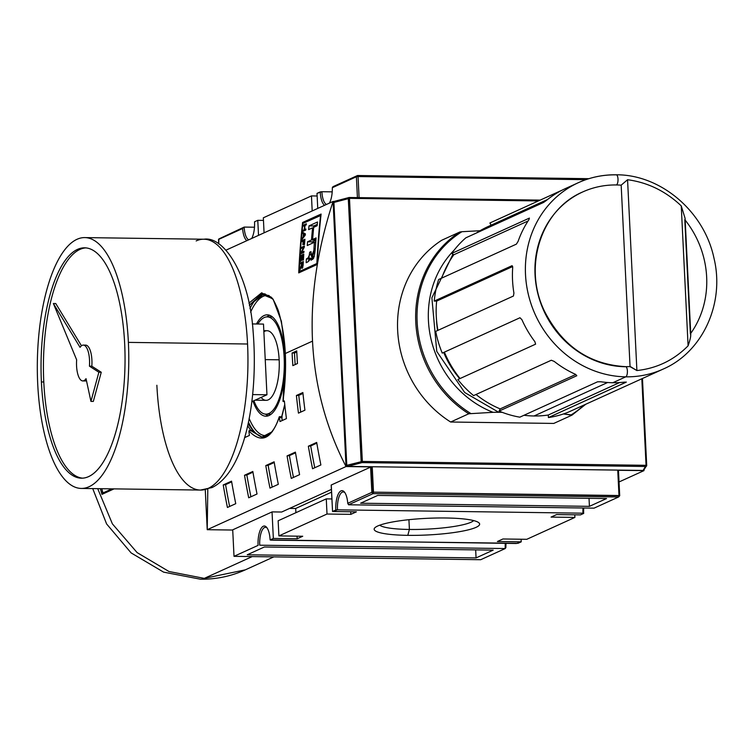 <?xml version="1.0" encoding="UTF-8"?>
<svg xmlns="http://www.w3.org/2000/svg" width="754" height="754" viewBox="0 0 754 754"><rect width="100%" height="100%" fill="white"/><g stroke="black" fill="none" stroke-linecap="round" stroke-linejoin="round"><path stroke-width="1.13" d="M616.404 184.956A92.148 84.571 65.5 0 0 535.038 274.673A92.148 84.571 65.5 0 0 625.292 366.736A5.118 1.866 90.8 0 1 627.394 370.94A5.118 1.866 90.8 0 1 625.782 376.83A102.393 93.967 -114.5 0 1 525.51 274.541A102.393 93.967 -114.5 0 1 615.905 174.853A5.118 1.866 90.8 0 1 618.007 179.066A5.118 1.866 90.8 0 1 616.404 184.956A92.148 84.571 -114.5 0 1 621.173 185.164L627.564 179.725C647.771 182.449 665.669 191.167 681.248 205.88L685.084 218.311L681.248 205.88L688.091 345.822C673.925 360.12 656.866 368.367 636.894 370.544L630.382 366.585L625.613 366.661C589.345 364.54 562.286 346.02 544.445 311.119C522.645 266.558 541.259 209.358 582.691 191.959A92.148 84.571 -114.5 0 1 616.404 184.956A92.148 84.571 -114.5 0 1 621.173 185.164L630.052 366.604L621.173 185.164L627.564 179.725C647.771 182.449 665.669 191.167 681.248 205.88L688.091 345.822C673.925 360.12 656.866 368.367 636.894 370.544L630.052 366.661M685.179 220.111A92.148 84.571 -114.5 0 1 690.721 333.409A92.148 84.571 -114.5 0 0 685.179 220.111M684.792 219.631L690.381 333.89C691.22 334.927 690.457 338.904 688.091 345.822L689.495 341.477M663.247 369.045C702.822 351.939 724.99 303.108 713.953 258.075C704.245 211.61 660.909 174.532 616.225 174.787C602.974 174.636 590.382 177.256 578.45 182.647L565.491 188.538A102.393 93.967 65.5 0 0 546.339 200.489L543.596 202.449L465.859 237.812A102.393 93.967 65.5 0 0 451.665 253.457L529.402 218.095L528.95 219.668A102.393 93.967 65.5 0 0 518.102 241.365L516.386 244.136L438.649 279.498A102.393 93.967 65.5 0 0 434.229 301.082L511.966 265.719L512.682 267.821A102.393 93.967 65.5 0 0 513.917 293.07L513.446 296.02L435.718 331.374A102.393 93.967 65.5 0 0 442.249 353.108L519.987 317.745L521.928 319.705A102.393 93.967 65.5 0 0 534.916 341.732L535.566 344.182L457.838 379.545A102.393 93.967 65.5 0 0 473.578 395.596L551.306 360.242L554.209 361.411A102.393 93.967 65.5 0 0 575.472 374.314L576.819 375.728L499.091 411.09A102.393 93.967 65.5 0 0 519.817 417.169L597.545 381.807L600.872 381.769A102.393 93.967 65.5 0 0 612.832 382.73A102.393 93.967 65.5 0 0 624.708 382.099L626.15 382.203L548.422 417.565L548.29 415.011L619.618 382.561L548.29 415.011L548.422 417.565A102.393 93.967 65.5 0 0 568.582 412.042L649.42 375.332A102.393 93.967 65.5 0 0 650.287 374.936L663.247 369.045A102.393 93.967 -114.5 0 1 625.782 376.83A102.393 93.967 -114.5 0 1 528.488 295.05A102.393 93.967 -114.5 0 1 578.45 182.647A102.393 93.967 -114.5 0 1 615.905 174.853M489.893 222.995L562.493 189.97L489.893 222.995L491.165 225.163L489.893 222.995M566.838 187.944L566.367 188.142A102.393 93.967 65.5 0 0 546.339 200.489L543.596 202.449L465.859 237.812A102.393 93.967 65.5 0 0 451.665 253.457L453.823 254.758L528.073 220.988L453.823 254.758L451.665 253.457L529.402 218.095L528.95 219.668A102.393 93.967 65.5 0 0 518.102 241.365L516.386 244.136L438.649 279.498A102.393 93.967 65.5 0 0 434.229 301.082L512.117 265.681M535.613 344.154L457.838 379.545A102.393 93.967 65.5 0 0 473.578 395.596L551.306 360.242L554.209 361.411A102.393 93.967 65.5 0 0 575.472 374.314L576.819 375.728L499.091 411.09L500.185 408.894L575.82 374.484L500.185 408.894L499.091 411.09A102.393 93.967 65.5 0 0 519.817 417.169L597.545 381.807L600.872 381.769A102.393 93.967 65.5 0 0 612.832 382.73L625.782 376.83M476.01 394.493A99.83 91.62 65.5 0 0 500.185 408.894A99.83 91.62 65.5 0 1 476.01 394.493M534.049 415.982A99.83 91.62 65.5 0 1 523.992 415.275A99.83 91.62 65.5 0 0 534.049 415.982A99.83 91.62 65.5 0 0 548.29 415.011A99.83 91.62 65.5 0 1 534.049 415.982L607.639 382.504M547.545 199.508L487.895 226.643A99.83 91.62 65.5 0 0 476.349 233.033A99.83 91.62 65.5 0 1 491.203 225.229M453.823 254.758A99.83 91.62 65.5 0 0 441.703 278.113A99.83 91.62 65.5 0 1 453.823 254.758M511.966 265.719L512.645 266.53L436.641 301.11L434.229 301.082L436.641 301.11A99.83 91.62 65.5 0 0 437.933 330.365A99.83 91.62 65.5 0 1 436.641 301.11L512.645 266.539L512.682 267.821A102.393 93.967 65.5 0 0 513.917 293.07L513.446 296.02L435.718 331.374A102.393 93.967 65.5 0 0 442.249 353.108L519.987 317.745L521.928 319.705A102.393 93.967 65.5 0 0 534.916 341.732L535.566 344.182M444.389 352.137A99.83 91.62 65.5 0 0 459.865 378.291A99.83 91.62 65.5 0 1 444.389 352.137M436.538 320.054A89.594 82.224 65.5 0 0 437.574 330.535A89.594 82.224 65.5 0 1 436.538 320.054M443.701 352.448A89.594 82.224 65.5 0 0 459.554 378.48A89.594 82.224 65.5 0 1 443.701 352.448M498.677 412.268L502.155 412.315L498.677 412.268L464.681 392.514L436.764 351.392L431.891 297.792L452.937 254.221L431.891 297.792L436.764 351.392L464.681 392.514L498.677 412.268L493.05 412.315L498.677 412.268M571.193 414.87A106.766 97.982 65.5 0 0 584.359 404.86A106.766 97.982 -114.5 0 1 571.193 414.87L563.436 413.955L571.9 415.181L553.775 423.428L450.656 422.014L468.781 413.767L493.05 412.315A98.02 89.962 -114.5 0 1 454.125 250.168A98.02 89.962 65.5 0 0 493.05 412.315L468.781 413.767A107.511 98.67 -114.5 0 1 459.883 231.987L441.759 240.234A107.511 98.67 -114.5 0 0 450.656 422.014A107.511 98.67 -114.5 0 1 441.759 240.234L459.883 231.987L461.91 231.714L459.883 231.987A107.511 98.67 -114.5 0 0 468.781 413.767L450.656 422.014L553.775 423.428L571.9 415.181L571.193 414.87L571.9 415.181M618.94 470.289L643.973 470.628L643.935 469.949L643.973 470.628L618.94 470.289M619.043 481.966L643.973 470.628L619.043 481.966M102.959 492.965A1.027 0.943 65.5 0 1 103.204 492.937A1.027 0.943 65.5 0 0 102.959 492.965L101.969 494.37L100.386 488.686L101.969 494.37L114.052 488.875L101.969 494.37L102.959 492.965L101.781 488.705L102.817 493.022L111.988 488.846M480.703 559.713L234.013 556.329L232.713 529.826L232.251 530.034L272.137 511.891L281.666 512.023L331.487 489.365L281.666 512.023L272.137 511.891L232.713 529.826L234.013 556.329L258.075 545.387A16.635 6.06 90.8 0 1 260.507 529.553A16.635 6.06 90.8 0 1 266.671 527.376A16.635 6.06 90.8 0 1 270.102 539.911L273.344 538.441L272.043 511.928L273.344 538.441L297.18 538.771L273.344 538.441L270.102 539.911L270.827 540.147L517.989 543.314L521.221 541.834L497.386 541.513L502.937 538.987L526.773 539.308L574.897 517.423L551.061 517.093L556.612 514.567L580.448 514.897L583.69 513.427L582.955 513.191L337.462 509.836L332.561 511.504L356.397 511.825L350.846 514.351L327.01 514.03L278.895 535.915L302.731 536.245L297.18 538.771L297.048 536.169L297.18 538.771L302.731 536.245L278.895 535.915L278.151 520.769L278.895 535.915L327.01 514.03L326.275 498.875L278.151 520.769L326.275 498.875L327.01 514.03L350.846 514.351L350.723 511.749L350.846 514.351L356.397 511.825L332.561 511.504L331.176 485.039L371.062 466.896L371.835 492.353L373.484 492.155L372.24 466.745L373.089 493.625L371.835 492.353L370.6 467.103L331.27 484.992L332.561 511.504L335.803 510.024A16.635 6.06 90.8 0 1 338.235 494.19A16.635 6.06 90.8 0 1 344.399 492.013A16.635 6.06 90.8 0 1 347.754 503.304L348.565 504.784L594.058 508.149L618.582 496.99L373.089 493.625L373.484 492.155L619.713 495.746L618.582 496.99L618.987 495.519L619.713 495.746L618.582 496.99L594.058 508.149L348.565 504.784L373.089 493.625L348.565 504.784L347.754 503.304L371.835 492.353L373.484 492.155L618.987 495.519L618.582 496.99L373.089 493.625L371.835 492.353L347.754 503.304A16.635 6.06 90.8 0 0 340.789 490.995A16.635 6.06 90.8 0 0 335.803 510.024L337.462 509.836A15.363 5.598 90.8 0 1 343.221 491.947A15.363 5.598 90.8 0 1 344.898 492.692A15.363 5.598 90.8 0 0 337.462 509.836L582.955 513.191A15.363 5.598 90.8 0 1 583.031 507.989A15.363 5.598 -89.2 0 0 582.955 513.191L583.69 513.427A16.635 6.06 -89.2 0 1 583.747 508.007A16.635 6.06 -89.2 0 0 583.69 513.427L580.448 514.897L556.612 514.567L551.061 517.093L574.897 517.423L574.765 514.822L574.897 517.423L526.773 539.308L502.937 538.987L497.386 541.513L521.221 541.834L516.33 543.502L270.102 539.911A16.635 6.06 90.8 0 0 263.287 526.245A16.635 6.06 90.8 0 0 258.075 545.387L234.013 556.329L480.703 559.713L505.227 548.554L259.725 545.199A15.363 5.598 90.8 0 1 265.493 527.31A15.363 5.598 90.8 0 1 267.161 528.045A15.363 5.598 90.8 0 0 259.725 545.199L505.227 548.554A15.363 5.598 90.8 0 1 505.293 543.351A15.363 5.598 -89.2 0 0 505.227 548.554L505.915 547.508L505.227 548.554L480.703 559.713M218.735 243.928L218.849 238.961L242.59 228.528L244.164 227.077L254.484 227.218L244.164 227.077L218.849 238.961L244.164 227.077A15.363 5.598 -89.2 0 0 248.811 239.781A15.363 5.598 90.8 0 1 244.164 227.077L242.59 228.528L218.519 239.48L218.735 243.928M521.099 539.233L521.221 541.834L521.099 539.233M506.019 543.361A16.635 6.06 -89.2 0 0 505.915 547.508A16.635 6.06 -89.2 0 1 506.019 543.361M476.066 557.913L247.246 554.784L264.371 546.989L493.182 550.128L476.066 557.913L247.246 554.784L264.371 546.989L493.182 550.128L476.066 557.913L475.67 549.883L476.066 557.913M258.518 235.361L257.783 220.328L254.541 221.799A16.635 6.06 90.8 0 1 251.676 238.481A16.635 6.06 90.8 0 0 254.541 221.799L257.783 220.328L263.466 220.404L257.783 220.328L258.518 235.361M246.86 240.667A16.635 6.06 90.8 0 1 242.59 228.528A16.635 6.06 90.8 0 0 246.86 240.667M407.801 535.349A52.808 8.332 -2.8 0 1 377.716 526A52.808 8.332 -2.8 0 1 445.982 517.989A52.808 8.332 -2.8 0 1 478.903 522.795A52.808 8.332 -2.8 0 1 460.242 531.542A52.808 8.332 -2.8 0 1 407.801 535.349A52.808 8.332 -2.8 0 1 374.757 527.885A52.808 8.332 -2.8 0 1 445.982 517.989A52.808 8.332 -2.8 0 1 476.066 527.338A52.808 8.332 -2.8 0 1 407.801 535.349L409.403 529.459A47.691 7.521 177.2 0 0 473.672 520.58A47.691 7.521 -2.8 0 1 409.403 529.459L408.932 519.685M205.267 489.676L207.227 529.694L232.251 530.034L207.227 529.694L346.029 466.547C325.898 427.452 314.729 385.643 312.524 341.119C310.375 296.595 317.217 250.036 333.07 201.45L334.154 201.469L333.07 201.45L346.029 466.547L207.227 529.694L207.802 489.11L207.227 529.694L205.267 489.676M371.062 466.896L346.029 466.547C325.898 427.452 314.729 385.643 312.524 341.119C310.375 296.595 317.217 250.036 333.07 201.45L226.04 250.139L333.07 201.45L346.029 466.547L371.062 466.896M289.659 508.394L295.691 508.469L295.898 512.692L295.691 508.469L331.619 492.126L295.691 508.469L289.659 508.394M312.524 341.119L285.389 353.466L281.383 321.204L273.146 299.291L261.647 292.797L248.924 303.155L261.647 292.797L273.146 299.291L281.383 321.204L285.389 353.466L283.014 401.373L284.371 400.968A767.94 704.783 65.5 0 0 286.426 418.611L279.951 421.552A767.94 704.783 -114.5 0 1 279.451 417.575L279.329 417.075C271.459 439.29 261.318 443.899 248.905 430.911L248.914 431.467A767.94 704.783 65.5 0 0 249.404 435.444L244.513 437.669L249.404 435.444A767.94 704.783 65.5 0 1 248.914 431.467L250.403 430.383L248.905 430.911C261.318 443.899 271.459 439.29 279.329 417.075L279.451 417.575A767.94 704.783 -114.5 0 0 279.951 421.552L286.426 418.611A767.94 704.783 65.5 0 1 284.371 400.968L283.25 401.467L284.418 401.401L283.014 401.373L283.127 400.676M317.236 264.466A767.94 704.783 -114.5 0 1 321.1 214.061L302.59 222.477A767.94 704.783 65.5 0 0 298.725 272.891L317.236 264.466L298.725 272.891A767.94 704.783 -114.5 0 1 302.59 222.477L321.1 214.061A767.94 704.783 65.5 0 0 317.236 264.466M263.334 217.802L311.459 195.908L317.132 195.993L311.459 195.908L312.194 210.95L311.459 195.908L263.334 217.802L264.07 232.835L263.334 217.802M317.01 193.382L321.901 191.714L332.212 191.855L321.901 191.714A15.363 5.598 -89.2 0 0 326.548 204.419A15.363 5.598 90.8 0 1 321.901 191.714L320.243 191.912A16.635 6.06 90.8 0 0 324.588 205.305A16.635 6.06 90.8 0 1 320.243 191.912L317.01 193.382L317.745 208.424L317.01 193.382M618.478 470.496L619.713 495.746L618.478 470.496M379.752 525.18A47.691 7.521 177.2 0 0 409.403 529.459A47.691 7.521 177.2 0 1 379.752 525.18M331.948 498.959L326.275 498.875L331.948 498.959M265.785 465.586L274.117 461.797A767.94 704.783 65.5 0 0 278.311 484.322L269.979 488.111A767.94 704.783 -114.5 0 1 265.785 465.586L268.132 465.293L274.239 462.513L268.132 465.293A765.376 702.426 -114.5 0 0 272.194 487.103A765.376 702.426 -114.5 0 1 268.132 465.293L265.785 465.586L274.117 461.797A767.94 704.783 65.5 0 0 278.311 484.322L269.979 488.111A767.94 704.783 -114.5 0 1 265.785 465.586M223.222 484.945L231.544 481.156A767.94 704.783 65.5 0 0 235.748 503.681L227.416 507.47A767.94 704.783 -114.5 0 1 223.222 484.945L225.569 484.652L231.667 481.872L225.569 484.652A765.376 702.426 -114.5 0 0 229.621 506.471A765.376 702.426 -114.5 0 1 225.569 484.652L223.222 484.945L231.544 481.156A767.94 704.783 65.5 0 0 235.748 503.681L227.416 507.47A767.94 704.783 -114.5 0 1 223.222 484.945M244.503 475.265L252.826 471.476A767.94 704.783 65.5 0 0 257.029 494.002L248.697 497.791A767.94 704.783 -114.5 0 1 244.503 475.265L246.85 474.973L252.948 472.192L246.85 474.973A765.376 702.426 -114.5 0 0 250.903 496.792A765.376 702.426 -114.5 0 1 246.85 474.973L244.503 475.265L252.826 471.476A767.94 704.783 65.5 0 0 257.029 494.002L248.697 497.791A767.94 704.783 -114.5 0 1 244.503 475.265M287.067 455.906L295.398 452.117A767.94 704.783 65.5 0 0 299.592 474.643L291.27 478.432A767.94 704.783 -114.5 0 1 287.067 455.906L289.413 455.604L295.521 452.834L289.413 455.604A765.376 702.426 -114.5 0 0 293.476 477.423A765.376 702.426 -114.5 0 1 289.413 455.604L287.067 455.906L295.398 452.117A767.94 704.783 65.5 0 0 299.592 474.643L291.27 478.432A767.94 704.783 -114.5 0 1 287.067 455.906M308.348 446.217L316.68 442.428A767.94 704.783 65.5 0 0 320.884 464.954L312.552 468.743A767.94 704.783 -114.5 0 1 308.348 446.217L310.695 445.925L316.803 443.145L310.695 445.925A765.376 702.426 -114.5 0 0 314.757 467.744A765.376 702.426 -114.5 0 1 310.695 445.925L308.348 446.217L316.68 442.428A767.94 704.783 65.5 0 0 320.884 464.954L312.552 468.743A767.94 704.783 -114.5 0 1 308.348 446.217M296.397 395.492L302.872 392.542A767.94 704.783 65.5 0 0 304.927 410.185L298.452 413.135A767.94 704.783 -114.5 0 1 296.397 395.492L298.772 395.369L302.976 393.456L298.772 395.369A765.376 702.426 -114.5 0 0 300.714 412.108A765.376 702.426 -114.5 0 1 298.772 395.369L296.397 395.492L302.872 392.542A767.94 704.783 65.5 0 0 304.927 410.185L298.452 413.135A767.94 704.783 -114.5 0 1 296.397 395.492M292.09 353.004L296.718 350.893A767.94 704.783 65.5 0 0 297.472 363.522L292.844 365.624A767.94 704.783 -114.5 0 1 292.09 353.004L294.475 353.023L296.774 351.977L294.475 353.023A765.376 702.426 -114.5 0 0 295.163 364.578A765.376 702.426 -114.5 0 1 294.475 353.023L292.09 353.004L296.718 350.893A767.94 704.783 65.5 0 0 297.472 363.522L292.844 365.624A767.94 704.783 -114.5 0 1 292.09 353.004M266.058 414.596L267.001 414.172L266.058 414.596M284.154 357.528A48.633 17.728 90.8 0 1 265.908 414.153A48.633 17.728 90.8 0 1 253.919 400.713A48.633 17.728 90.8 0 0 274.362 408.498A48.633 17.728 90.8 0 0 284.154 357.528A48.633 17.728 90.8 0 0 267.236 316.887A48.633 17.728 90.8 0 0 257.83 324.013A48.633 17.728 90.8 0 1 284.154 357.528L284.908 357.537M357.415 197.605L356.397 176.756L332.316 187.708A16.635 6.06 90.8 0 1 329.404 203.118A16.635 6.06 90.8 0 0 332.316 187.708L333.004 186.662L357.528 175.512L588.893 178.679L357.528 175.512L358.046 176.559L356.397 176.756L357.528 175.512L333.004 186.662L332.316 187.708L356.397 176.756L357.528 175.512L358.046 176.559L585.839 179.678L358.046 176.559L356.397 176.756L357.415 197.605M617.743 470.11L618.987 495.519L617.743 470.11M377.726 495.425L606.536 498.554L589.421 506.349L360.61 503.21L377.726 495.425L606.536 498.554L589.421 506.349L589.025 498.319L589.421 506.349L360.61 503.21L377.726 495.425M281.723 417.103L281.836 417.603L279.451 417.575L281.836 417.603A765.376 702.426 65.5 0 0 282.203 420.525A765.376 702.426 -114.5 0 1 281.836 417.603L282.175 417.047M279.272 416.774C275.012 429.94 269.319 436.726 262.203 437.141L250.403 430.383L252.797 430.411L248.075 423.616L252.797 430.411L251.289 430.949M249.828 430.28L252.797 430.411L249.828 430.28M245.191 437.367A765.376 702.426 -114.5 0 1 245.012 435.944A765.376 702.426 -114.5 0 0 245.191 437.367M272.703 298.678L261.478 294.173L249.338 305.229L264.164 293.806L270.752 296.935C272.345 297.594 274.861 302.147 278.32 310.582C286.068 336.906 287.613 367.066 282.967 401.09M359.083 197.633L358.046 176.559L359.083 197.633M346.793 465.529L333.909 202.251A1.027 0.811 -104.8 0 1 334.682 201.299L348.659 197.614M644.067 469.403A1.027 1.008 -146.3 0 1 643.096 470.439L347.641 466.396A1.027 0.811 -104.8 0 1 346.774 465.331A1.027 0.811 75.2 0 0 347.641 466.396L643.096 470.439A1.027 1.008 33.7 0 0 643.897 469.996L643.03 470.458L347.641 466.396L362.033 462.607A1.027 0.811 -104.8 0 1 361.157 461.542L348.291 198.462A1.027 0.811 -104.8 0 1 349.074 197.51L349.488 198.349L538.394 200.932L349.488 198.349L333.918 202.449M284.786 404.823L281.76 416.971L284.786 404.823M250.762 430.289L247.604 425.718L250.762 430.289M255.078 400.186L266.096 400.336A34.816 12.686 -89.2 0 0 279.159 359.799A34.816 12.686 -89.2 0 0 267.048 330.714L263.815 330.667M346.642 465.378L362.354 461.429L646.055 465.312L641.824 378.725L646.055 465.312L646.706 465.425L642.455 378.433L646.706 465.444A1.027 1.008 -146.3 0 1 646.536 466.047L646.536 466.047A1.027 1.008 -146.3 0 1 645.735 466.49L643.096 470.439L646.055 465.312L646.706 465.444A1.027 1.008 -146.3 0 1 645.735 466.49L646.055 465.312L362.354 461.429L362.033 462.607L361.722 460.609M268.264 415.812A50.688 18.473 90.8 0 1 265.455 414.135A50.688 18.473 90.8 0 0 268.264 415.812M266.784 316.897A50.688 18.473 90.8 0 1 269.64 315.295A50.688 18.473 -89.2 0 0 266.784 316.897M256.473 323.994A50.688 18.473 90.8 0 1 267.265 314.842A50.688 18.473 90.8 0 1 284.889 357.189A50.688 18.473 90.8 0 1 265.879 416.199A50.688 18.473 90.8 0 1 253.005 401.128A50.688 18.473 90.8 0 0 274.437 410.657A50.688 18.473 90.8 0 0 284.889 357.189A50.688 18.473 90.8 0 0 256.473 323.994M263.495 324.088L266.954 394.776L251.874 401.637L266.954 394.776L252.703 394.587L266.954 394.776L263.495 324.088L252.298 323.937L263.495 324.088M480.072 230.715L461.91 231.714A106.766 97.982 65.5 0 0 470.798 413.494A106.766 97.982 65.5 0 1 461.91 231.714L480.072 230.715M128.387 342.382A125.428 45.721 90.8 0 1 81.328 488.432A125.428 45.721 90.8 0 1 37.7 383.635A125.428 45.721 90.8 0 1 84.759 237.595A125.428 45.721 90.8 0 1 128.387 342.382A125.428 45.721 90.8 0 1 89.095 486.726A125.428 45.721 90.8 0 1 37.7 383.635A125.428 45.721 90.8 0 1 76.993 239.301A125.428 45.721 90.8 0 1 128.387 342.382L247.557 344.012A125.428 45.721 90.8 0 1 208.264 488.356A125.428 45.721 90.8 0 1 156.87 385.266M626.329 382.071L548.422 417.565A102.393 93.967 65.5 0 0 568.582 412.042L649.42 375.332M124.683 344.069A115.192 41.988 90.8 0 1 81.47 478.187A115.192 41.988 90.8 0 1 41.404 381.948A115.192 41.988 90.8 0 1 84.618 247.83A115.192 41.988 90.8 0 1 124.683 344.069A115.192 41.988 90.8 0 1 88.604 476.622A115.192 41.988 90.8 0 1 41.404 381.948A115.192 41.988 90.8 0 1 77.483 249.395A115.192 41.988 90.8 0 1 124.683 344.069M43.789 381.986A115.192 41.988 -89.2 0 1 85.815 247.896A115.192 41.988 -89.2 0 0 43.789 381.986A115.192 41.988 -89.2 0 0 82.657 478.159A115.192 41.988 90.8 0 1 43.789 381.986L41.404 381.948M84.476 345.407A17.917 6.532 -89.2 0 1 91.818 366.199L101.262 372.259L98.878 372.231L101.262 372.259L93.326 401.42L90.942 401.392L98.878 372.231L89.434 366.171L91.818 366.199L89.434 366.171A17.917 6.532 -89.2 0 0 87.012 348.433A17.917 6.532 -89.2 0 0 80.056 347.349L53.374 303.504L76.654 359.846A17.917 6.532 90.8 0 0 76.569 365.954A17.917 6.532 -89.2 0 0 86.031 378.668L90.942 401.392L93.326 401.42L101.262 372.259L91.818 366.199A17.917 6.532 -89.2 0 0 85.673 345.125L83.289 345.096A17.917 6.532 90.8 0 1 89.434 366.171L98.878 372.231L90.942 401.392L86.031 378.668A17.917 6.532 90.8 0 1 82.799 380.93A17.917 6.532 90.8 0 1 76.569 365.954A17.917 6.532 90.8 0 1 76.654 359.846L53.374 303.504L80.056 347.349A17.917 6.532 90.8 0 1 83.289 345.096M81.46 345.775L55.758 303.542L53.374 303.504L55.758 303.542L81.46 345.775M82.799 380.93L85.183 380.959A17.917 6.532 -89.2 0 0 86.456 380.638A17.917 6.532 -89.2 0 1 83.996 380.638M304.889 222.515L302.59 222.477L304.889 222.515M320.959 215.39L302.882 223.42A767.94 704.783 65.5 0 0 299.197 271.563L316.868 263.523A767.94 704.783 -114.5 0 1 320.563 215.38L302.882 223.42A767.94 704.783 65.5 0 0 299.197 271.563L316.868 263.523A767.94 704.783 -114.5 0 1 320.563 215.38L320.959 215.39M301.072 256.341A767.94 704.783 65.5 0 0 300.761 261.242L300.412 261.402A767.94 704.783 -114.5 0 1 300.789 255.436L303.796 254.06A767.94 704.783 65.5 0 0 303.438 259.932L303.08 260.092A767.94 704.783 -114.5 0 1 303.381 255.286L302.439 255.719A767.94 704.783 65.5 0 0 302.166 260.196L301.807 260.356A767.94 704.783 -114.5 0 1 302.09 255.879L301.072 256.341A767.94 704.783 65.5 0 0 300.761 261.242L300.412 261.402A767.94 704.783 -114.5 0 1 300.789 255.436L303.796 254.06A767.94 704.783 65.5 0 0 303.438 259.932L303.08 260.092A767.94 704.783 -114.5 0 1 303.381 255.286L302.439 255.719A767.94 704.783 65.5 0 0 302.166 260.196L301.807 260.356A767.94 704.783 -114.5 0 1 302.09 255.879L301.072 256.341M303.542 240.894A767.94 704.783 65.5 0 0 303.231 244.626L302.882 244.786A767.94 704.783 -114.5 0 1 303.183 241.054L301.817 241.676A767.94 704.783 -114.5 0 1 301.902 240.611L304.918 239.235A767.94 704.783 65.5 0 0 304.484 244.569L304.135 244.73A767.94 704.783 -114.5 0 1 304.475 240.46L303.542 240.894A767.94 704.783 65.5 0 0 303.231 244.626L302.882 244.786A767.94 704.783 -114.5 0 1 303.183 241.054L301.817 241.676A767.94 704.783 -114.5 0 1 301.902 240.611L304.918 239.235A767.94 704.783 65.5 0 0 304.484 244.569L304.135 244.73A767.94 704.783 -114.5 0 1 304.475 240.46L303.542 240.894M302.74 231.44A767.94 704.783 -114.5 0 1 302.844 230.375L304.248 229.725A767.94 704.783 -114.5 0 1 304.673 225.569L303.259 226.209A767.94 704.783 -114.5 0 1 303.372 225.144L306.388 223.778A767.94 704.783 65.5 0 0 306.275 224.843L305.021 225.408A767.94 704.783 65.5 0 0 304.607 229.565L305.86 228.999A767.94 704.783 65.5 0 0 305.756 230.064L302.74 231.44A767.94 704.783 -114.5 0 1 302.844 230.375L304.248 229.725A767.94 704.783 -114.5 0 1 304.673 225.569L303.259 226.209A767.94 704.783 -114.5 0 1 303.372 225.144L306.388 223.778A767.94 704.783 65.5 0 0 306.275 224.843L305.021 225.408A767.94 704.783 65.5 0 0 304.607 229.565L305.86 228.999A767.94 704.783 65.5 0 0 305.756 230.064L302.74 231.44M307.802 261.949L309.969 258.264L311.129 260.262L315.332 247.981A767.94 704.783 -114.5 0 1 316.077 237.915L312.608 239.489A767.94 704.783 -114.5 0 1 313.673 227.312L317.151 225.738A767.94 704.783 -114.5 0 1 317.509 221.996L308.989 225.88A767.94 704.783 65.5 0 0 308.622 229.612L312.571 227.821A767.94 704.783 65.5 0 0 311.506 239.989L307.547 241.789A767.94 704.783 65.5 0 0 307.264 245.531L314.418 242.27A767.94 704.783 65.5 0 0 313.843 250.394L311.515 256.577L311.025 251.619L309.687 252.222L309.489 254.786L308 258.207L306.369 258.952A767.94 704.783 65.5 0 0 306.162 262.694L307.802 261.949L306.162 262.694A767.94 704.783 -114.5 0 1 306.369 258.952L308.989 257.274L309.687 252.222L311.025 251.619L310.902 254.136C312.071 258.057 313.051 256.812 313.843 250.394A767.94 704.783 -114.5 0 1 314.418 242.27L307.264 245.531A767.94 704.783 -114.5 0 1 307.547 241.789L311.506 239.989A767.94 704.783 -114.5 0 1 312.571 227.821L308.622 229.612A767.94 704.783 -114.5 0 1 308.989 225.88L317.509 221.996A767.94 704.783 65.5 0 0 317.151 225.738L313.673 227.312A762.822 700.08 -114.5 0 1 313.815 225.946L317.283 224.372L313.815 225.946L308.989 225.88L313.815 225.946A762.822 700.08 65.5 0 0 313.673 227.312A767.94 704.783 65.5 0 0 312.608 239.489L316.077 237.915A767.94 704.783 65.5 0 0 315.332 247.981C314.531 258.377 312.74 261.808 309.969 258.264L309.3 260.488L307.802 261.949M303.08 237.086A767.94 704.783 -114.5 0 1 303.372 233.815L302.552 233.41A767.94 704.783 -114.5 0 1 302.656 232.289L305.398 233.881A767.94 704.783 65.5 0 0 305.285 235.097L302.005 239.433A767.94 704.783 -114.5 0 1 302.1 238.321L303.08 237.086A767.94 704.783 -114.5 0 1 303.372 233.815L302.552 233.41A767.94 704.783 -114.5 0 1 302.656 232.289L305.398 233.881A767.94 704.783 65.5 0 0 305.285 235.097L302.005 239.433A767.94 704.783 -114.5 0 1 302.1 238.321L303.768 237.095L303.08 237.086M303.919 252.354L300.903 253.73A767.94 704.783 -114.5 0 1 300.978 252.59L303.626 247.435L301.27 248.5A767.94 704.783 -114.5 0 1 301.355 247.435L304.371 246.058A767.94 704.783 65.5 0 0 304.286 247.189L301.638 252.354L303.985 251.289A767.94 704.783 65.5 0 0 303.919 252.354L300.903 253.73A767.94 704.783 -114.5 0 1 300.978 252.59L303.626 247.435L301.27 248.5A767.94 704.783 -114.5 0 1 301.355 247.435L304.371 246.058A767.94 704.783 65.5 0 0 304.286 247.189L301.638 252.354L303.985 251.289A767.94 704.783 65.5 0 0 303.919 252.354M302.854 267.274L302.137 267.265L302.797 265.295A767.94 704.783 -114.5 0 1 302.929 262.76L301.949 263.203A767.94 704.783 65.5 0 0 301.826 265.493L302.231 267.246L302.854 267.255L301.459 266.445L299.96 269.941A767.94 704.783 -114.5 0 1 300.017 268.707L301.214 267.321L300.714 267.312L301.534 264.588A767.94 704.783 -114.5 0 1 301.6 263.363L300.271 263.966A767.94 704.783 -114.5 0 1 300.328 262.901L302.543 262.929L300.328 262.901L303.344 261.525A767.94 704.783 65.5 0 0 303.146 265.078L302.533 267.972L302.175 268.311L301.459 266.445L299.96 269.941A767.94 704.783 -114.5 0 1 300.017 268.707L301.534 264.588A767.94 704.783 -114.5 0 1 301.6 263.363L300.271 263.966A767.94 704.783 -114.5 0 1 300.328 262.901L303.344 261.525A767.94 704.783 65.5 0 0 303.146 265.078L302.005 268.349M301.562 271.6L299.197 271.563L301.562 271.6M313.607 258.32L309.969 258.264L313.607 258.32M312.363 241.855L315.898 240.253L312.363 241.855L307.547 241.789L312.363 241.855A762.822 700.08 65.5 0 0 312.25 243.259A762.822 700.08 -114.5 0 1 312.363 241.855M312.797 258.273L314.022 256.596L312.797 258.273L308 258.207L312.797 258.273M315.945 239.536L312.608 239.489L315.945 239.536M313.626 227.831L312.571 227.821M315.907 240.055L311.506 239.989L315.907 240.055M315.738 242.288L314.418 242.27L315.738 242.288M310.987 252.241L309.687 252.222L310.987 252.241M310.884 254.805L309.489 254.786L310.884 254.805M309.875 258.999L306.369 258.952L309.875 258.999M305.021 230.404L302.844 230.375L305.021 230.404M305.785 229.753L304.248 229.725L305.785 229.753M305.804 229.584L304.607 229.565M305.54 225.173L303.372 225.144L305.54 225.173M305.323 233.844L303.372 233.815L305.323 233.844M304.625 233.438L302.552 233.41L304.625 233.438M302.844 238.33L302.1 238.321L302.844 238.33M305.323 234.635L303.702 233.976A767.94 704.783 65.5 0 0 303.457 236.605L305.021 234.635L304.352 235.446L305.012 235.455L303.457 236.605L304.135 236.615L303.457 236.605A767.94 704.783 -114.5 0 1 303.702 233.976L305.379 233.994L303.702 233.976L305.323 234.635M304.098 240.639L301.902 240.611L304.098 240.639M303.334 252.618L300.978 252.59L303.334 252.618M303.843 252.392L301.638 252.354L303.843 252.392M303.551 247.463L301.355 247.435L303.551 247.463M304.154 247.435L303.626 247.435L304.154 247.435M302.995 255.465L300.789 255.436L302.995 255.465M347.641 466.396L362.033 462.607A1.027 0.811 -104.8 0 1 361.157 461.542L348.291 198.462L333.909 202.251L346.774 465.331L347.717 466.396M84.759 237.595L203.938 239.225C223.872 235.842 249.423 274.673 253.127 331.703C258.547 397.876 245.361 471.231 212.015 487.574L200.498 490.062A125.428 45.721 90.8 0 0 208.264 488.356A125.428 45.721 -89.2 0 0 247.557 344.012A125.428 45.721 90.8 0 0 196.163 240.931M261.12 397.433A34.816 12.686 -89.2 0 0 274.051 392.966A34.816 12.686 -89.2 0 0 279.159 359.799L265.238 359.611M249.97 308.527A71.677 26.126 90.8 0 1 265.097 293.872A71.677 26.126 -89.2 0 0 249.97 308.527M269.121 295.549A70.141 25.561 -89.2 0 0 250.611 312.175A70.141 25.561 90.8 0 1 269.121 295.549M97.709 488.649L112.393 523.87L137.096 552.588L168.953 571.494L204.287 578.375L252.204 556.584M302.175 268.311L301.543 267.613L301.826 265.493A767.94 704.783 -114.5 0 1 301.949 263.203L302.929 262.76A767.94 704.783 65.5 0 0 302.797 265.295L302.231 267.246M361.552 462.391L359.771 463.201M285.389 353.466L283.25 401.467M272.364 431.646L261.761 437.132L250.403 430.383M333.777 202.298L333.909 202.251A1.027 0.811 -104.8 0 1 334.682 201.299M362.033 462.607L645.735 466.49L362.033 462.607L349.488 198.349L348.291 198.462A1.027 0.811 -104.8 0 1 349.074 197.51L362.354 461.429L346.774 465.331M248.415 422.042A71.677 26.126 -89.2 0 0 263.174 437.103A71.677 26.126 -89.2 0 1 248.415 422.042M279.159 359.799A34.816 12.686 -89.2 0 0 263.872 331.769M249.15 418.413A70.141 25.561 -89.2 0 0 267.896 435.407A70.141 25.561 90.8 0 1 249.15 418.413M636.894 370.544L627.564 179.725L636.894 370.544M626.15 382.203L624.708 382.099A102.393 93.967 -114.5 0 1 612.832 382.73M315.163 250.403L313.843 250.394L315.163 250.403M349.196 197.51L540.175 200.121M204.287 578.375L245.304 569.854C231.063 576.273 216.125 579.392 200.479 579.213L163.609 572.135L131.111 552.908L106.606 523.945L92.723 488.583M540.203 200.112L349.13 197.491L334.465 201.318L333.711 202.364L346.576 465.435L347.471 466.368M203.938 239.225A125.428 45.721 90.8 0 1 247.557 344.012M690.777 334.569L685.084 218.311M245.304 569.854L273.825 556.876M271.101 414.229L265.908 414.153M279.348 416.717L281.742 416.755M284.418 401.411L283.202 401.486M272.439 316.963L267.236 316.887M281.666 416.802L284.748 404.483M646.706 465.425L643.897 469.996M571.947 415.162L585.877 404.172M81.328 488.432L200.498 490.062M314.267 256.596L311.798 256.567"/></g></svg>
